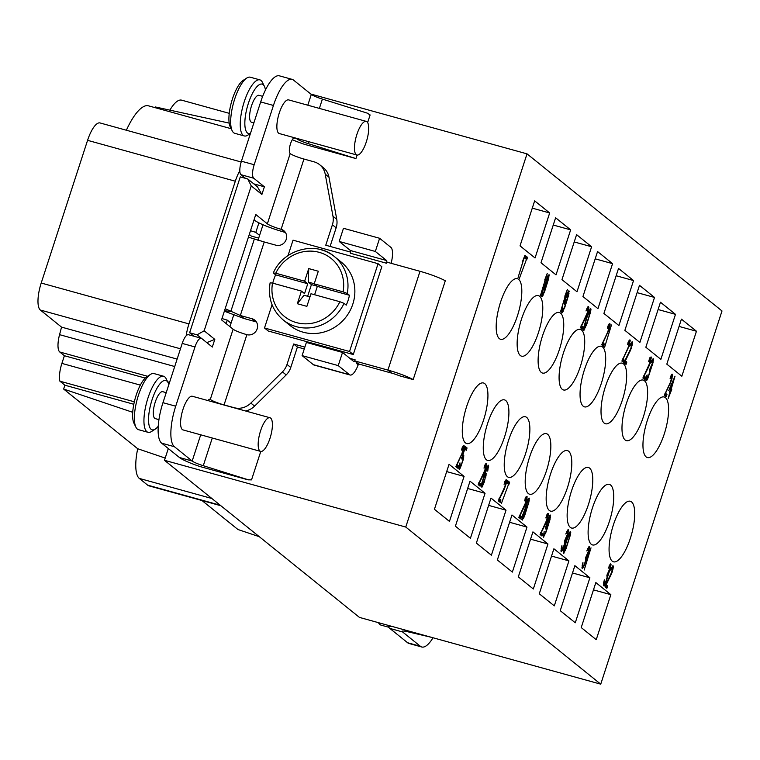 <?xml version="1.0" encoding="UTF-8"?>
<svg xmlns="http://www.w3.org/2000/svg" width="760" height="760" viewBox="0 0 760 760"><rect width="100%" height="100%" fill="white"/><g stroke="black" fill="none" stroke-linecap="round" stroke-linejoin="round"><path stroke-width="1.14" d="M527.022 153.852L405.764 527.05L164.483 460.303L359.461 617.414L600.742 684.161L722 310.963L527.022 153.852L310.84 94.05M168.302 448.542L164.483 460.303M229.928 326.629L231.04 323.199L227.287 320.169L221.977 318.526M233.709 315.001L231.04 323.199M250.515 230.707L255.816 232.361L259.578 235.381L257.953 240.388M259.578 235.381L263.026 224.76M260.784 451.421L251.531 479.873L248.112 479.845L199.842 466.498A25.612 3.325 18 0 1 179.427 457.501L161.652 443.175A34.922 11.172 -74.5 0 1 162.963 402.686L182.219 343.416A11.637 3.724 -74.5 0 1 186.19 335.768A11.637 3.724 -74.5 0 1 188.451 334.713L201.21 338.238A11.637 3.724 105.5 0 0 194.978 346.94L182.219 343.416M292.305 139.707A25.612 3.325 18 0 0 304.513 144.333L355.937 158.564L357.077 155.059M253.83 183.882L264.385 186.798L253.745 178.23A11.637 3.724 105.5 0 1 254.182 164.73L273.438 105.46A34.922 11.172 105.5 0 1 292.135 79.363A34.922 11.172 105.5 0 1 293.522 80.094L311.305 94.42A11.637 1.51 18 0 0 322.401 99.094L367.194 113.107L370.11 114.95L367.631 122.578M386.602 260.528L375.335 251.455L339.197 241.452L350.464 250.534L386.602 260.528A2.328 0.741 -74.5 0 1 386.622 262.846A2.328 0.741 -74.5 0 1 386.507 263.235L386.868 262.133L420.014 271.301A23.285 3.021 -162 0 1 445.293 280.782L413.193 379.572A23.285 3.021 -162 0 0 387.913 370.091L354.768 360.924L358.53 363.945L391.675 373.122A9.31 1.206 -162 0 1 399.247 375.715L413.193 379.572M405.764 527.05L600.742 684.161M664.231 434.074A31.426 10.051 105.5 0 0 664.154 396.976A31.426 10.051 105.5 0 0 647.33 420.46A31.426 10.051 105.5 0 0 647.396 457.558A31.426 10.051 105.5 0 0 664.231 434.074M643.255 417.183A31.426 10.051 105.5 0 0 643.188 380.076A31.426 10.051 105.5 0 0 626.354 403.56A31.426 10.051 105.5 0 0 626.43 440.658A31.426 10.051 105.5 0 0 643.255 417.183M622.288 400.283A31.426 10.051 105.5 0 0 622.221 363.185A31.426 10.051 105.5 0 0 605.387 386.669A31.426 10.051 105.5 0 0 605.464 423.766A31.426 10.051 105.5 0 0 622.288 400.283M601.322 383.391A31.426 10.051 105.5 0 0 601.255 346.284A31.426 10.051 105.5 0 0 584.421 369.769A31.426 10.051 105.5 0 0 584.487 406.866A31.426 10.051 105.5 0 0 601.322 383.391M580.355 366.491A31.426 10.051 105.5 0 0 580.279 329.394A31.426 10.051 105.5 0 0 563.454 352.877A31.426 10.051 105.5 0 0 563.521 389.975A31.426 10.051 105.5 0 0 580.355 366.491M559.379 349.591A31.426 10.051 105.5 0 0 559.312 312.493A31.426 10.051 105.5 0 0 542.478 335.977A31.426 10.051 105.5 0 0 542.554 373.074A31.426 10.051 105.5 0 0 559.379 349.591M538.413 332.699A31.426 10.051 105.5 0 0 538.346 295.602A31.426 10.051 105.5 0 0 521.512 319.077A31.426 10.051 105.5 0 0 521.588 356.183A31.426 10.051 105.5 0 0 538.413 332.699M517.446 315.799A31.426 10.051 105.5 0 0 517.38 278.702A31.426 10.051 105.5 0 0 500.545 302.185A31.426 10.051 105.5 0 0 500.612 339.283A31.426 10.051 105.5 0 0 517.446 315.799M483.559 420.08A31.426 10.051 105.5 0 0 483.493 382.983A31.426 10.051 105.5 0 0 466.659 406.457A31.426 10.051 105.5 0 0 466.735 443.565A31.426 10.051 105.5 0 0 483.559 420.08M504.536 436.971A31.426 10.051 105.5 0 0 504.459 399.874A31.426 10.051 105.5 0 0 487.635 423.358A31.426 10.051 105.5 0 0 487.701 460.455A31.426 10.051 105.5 0 0 504.536 436.971M525.502 453.872A31.426 10.051 105.5 0 0 525.436 416.774A31.426 10.051 105.5 0 0 508.601 440.249A31.426 10.051 105.5 0 0 508.668 477.356A31.426 10.051 105.5 0 0 525.502 453.872M546.468 470.763A31.426 10.051 105.5 0 0 546.402 433.666A31.426 10.051 105.5 0 0 529.568 457.149A31.426 10.051 105.5 0 0 529.644 494.247A31.426 10.051 105.5 0 0 546.468 470.763M567.435 487.663A31.426 10.051 105.5 0 0 567.369 450.566A31.426 10.051 105.5 0 0 550.534 474.05A31.426 10.051 105.5 0 0 550.611 511.147A31.426 10.051 105.5 0 0 567.435 487.663M630.344 538.356A31.426 10.051 105.5 0 0 630.278 501.248A31.426 10.051 105.5 0 0 613.443 524.732A31.426 10.051 105.5 0 0 613.519 561.83A31.426 10.051 105.5 0 0 630.344 538.356M609.378 521.455A31.426 10.051 105.5 0 0 609.311 484.358A31.426 10.051 105.5 0 0 592.477 507.841A31.426 10.051 105.5 0 0 592.543 544.939A31.426 10.051 105.5 0 0 609.378 521.455M588.411 504.564A31.426 10.051 105.5 0 0 588.335 467.457A31.426 10.051 105.5 0 0 571.51 490.941A31.426 10.051 105.5 0 0 571.577 528.038A31.426 10.051 105.5 0 0 588.411 504.564M549.67 212.961L534.65 200.858L520.03 245.86L535.049 257.973L549.67 212.961L532.285 208.155M555.617 217.759L540.996 262.76L556.025 274.863L570.646 229.862L555.617 217.759M576.593 234.65L561.963 279.651L576.992 291.764L591.612 246.753L576.593 234.65M597.559 251.55L582.939 296.552L597.958 308.655L612.579 263.653L597.559 251.55M633.545 280.554L618.526 268.441L603.906 313.452L618.925 325.555L633.545 280.554L616.16 275.738M654.521 297.445L639.492 285.342L624.872 330.344L639.892 342.447L654.521 297.445L637.127 292.638M675.488 314.345L660.468 302.233L645.838 347.244L660.867 359.347L675.488 314.345L658.093 309.529M681.834 376.238L696.454 331.236L681.435 319.133L666.814 364.135L681.834 376.238M595.84 582.568L581.219 627.57L596.239 639.673L610.859 594.672L595.84 582.568M589.893 577.781L574.873 565.668L560.244 610.679L575.272 622.782L589.893 577.781L572.498 572.964M553.897 548.777L539.277 593.778L554.297 605.881L568.927 560.88L553.897 548.777M547.95 543.98L532.931 531.876L518.311 576.887L533.33 588.99L547.95 543.98L530.565 539.172M512.364 572.09L526.984 527.089L511.964 514.986L497.344 559.987L512.364 572.09M506.017 510.188L490.998 498.085L476.368 543.086L491.397 555.199L506.017 510.188L488.623 505.381M470.421 538.298L485.051 493.297L470.022 481.194L455.401 526.195L470.421 538.298M449.454 521.408L464.075 476.397L449.055 464.293L434.435 509.295L449.454 521.408M518.101 277.457L524.922 255.246L522.329 262L523.707 258.989L518.101 277.457M540.464 295.478L547.285 273.267L544.692 280.022L546.069 277.01L540.464 295.478M560.557 311.666L567.378 289.465L564.794 296.219L566.162 293.198L560.557 311.666M585.979 310.935L587.879 308.93L587.186 313.082L580.459 327.702L582.341 329.222L583.1 326.885L581.637 325.707L586.283 316.483L588.364 310.498L588.487 306.47L585.979 310.935M607.734 331.997L601.721 344.831L603.592 346.341L604.352 344.014L602.899 342.836L609.064 329.526L609.947 323.76L609.225 323.769L607.895 326.23L607.496 328.272L608.513 326.144L609.244 326.733L607.734 331.997M627.893 348.241L621.88 361.076L623.76 362.587L624.52 360.259L623.058 359.081L629.223 345.772L630.106 340.005L629.385 340.014L628.054 342.475L627.656 344.517L628.672 342.389L629.403 342.978L627.893 348.241M650.104 359.072L649.619 363.394L642.894 378.014L644.774 379.525L645.534 377.188L644.072 376.01L648.717 366.785L650.797 360.8L651.13 356.944L649.885 357.713L648.669 361.447L650.104 359.072L649.344 358.853M670.348 382.451L664.335 395.285L666.216 396.796L666.976 394.469L665.513 393.291L671.678 379.981L672.562 374.214L671.84 374.224L670.51 376.684L670.111 378.727L671.128 376.599L671.859 377.188L670.348 382.451M461.852 453.796L455.838 466.63L457.719 468.141L458.479 465.813L457.016 464.635L463.182 451.326L464.075 445.559L463.344 445.569L462.013 448.029L461.624 450.072L462.64 447.944L463.372 448.533L461.852 453.796M485.412 465.709L484.937 470.031L478.211 484.652L480.082 486.162L480.842 483.825L479.38 482.657L484.025 473.433L486.105 467.438L486.438 463.581L485.203 464.351L483.987 468.094L485.412 465.709L484.652 465.5M505.514 481.897L505.029 486.229L498.303 500.84L500.184 502.36L500.935 500.023L499.481 498.845L504.117 489.62L506.198 483.635L506.531 479.778L505.295 480.548L504.079 484.281L505.514 481.897L504.744 481.688M526.043 498.446L525.559 502.769L518.833 517.389L520.714 518.899L521.474 516.562L520.011 515.385L524.656 506.16L526.727 500.175L527.06 496.318L525.825 497.087L524.609 500.821L526.043 498.446L525.274 498.228M547.295 515.565L546.811 519.897L540.084 534.517L541.966 536.028L542.725 533.691L541.262 532.513L545.908 523.288L547.979 517.303L548.311 513.447L547.077 514.216L545.861 517.95L547.295 515.565L546.525 515.356M561.165 548.549L561.393 551.684L563.293 548.492L568.091 533.501L568.271 529.52L565.763 533.986L567.454 531.81L567.625 533.719L564.423 541.158L564.642 543.106L563.531 546.924L562.106 549.309L561.915 545.623L561.165 548.549M582.179 565.487L582.417 568.622L584.307 565.431L589.114 550.439L589.285 546.459L586.777 550.924L588.477 548.748L588.649 550.658L585.438 558.087L585.665 560.034L584.554 563.863L583.528 565.981L582.806 565.991L582.939 562.552L582.179 565.487M603.62 582.758L603.848 585.894L605.748 582.702L610.546 567.711L610.726 563.73L608.218 568.195L609.909 566.019L610.081 567.929L606.879 575.367L607.097 577.315L605.986 581.134L604.561 583.519L604.371 579.832L603.62 582.758M526.765 259.683L527.525 257.355L525.654 255.835L524.894 258.172L526.452 259.435L519.356 278.464L526.395 259.587M544.939 284.933L542.051 292.628L541.975 296.695L544.578 291.716L548.672 278.512L549.062 274.702L547.722 275.975L544.939 284.933M562.751 306.954L562.02 312.844L564.775 307.401L568.613 295.174L568.889 290.681L566.998 293.873L564.88 300.409L564.338 304.694L565.934 303.031L564.67 306.726L562.827 310.555L562.751 306.954M587.005 316.474L584.031 326.458L583.699 330.315L586.711 324.491L590.501 312.217L590.995 309.082L590.368 308.57L587.005 316.474M604.637 347.187L611.458 324.976L608.874 331.731L610.242 328.719L604.637 347.187M624.938 360.591L624.178 362.928L626.05 364.439L626.81 362.102L625.347 360.924L631.208 348.555L632.472 343.681L632.197 341.687L629.688 346.151L631.588 344.147L630.904 348.308L624.938 360.591M647.672 378.917L653.039 362.606L653.211 358.625L650.712 363.09L652.403 360.915L652.574 362.824L649.363 370.262L649.591 372.21L648.48 376.029L647.045 378.413L647.121 374.937L646.456 376.171L645.924 380.447L646.703 380.484L647.672 378.917L646.731 378.318M675.013 376.19L668.753 390.592L670.006 391.609L668.192 398.401L671.755 389.471L671.232 389.053L675.013 376.19M461.69 458.964L462.716 457.434L463.087 458.318L461.88 463.248L459.99 467.029L459.962 462.878L459.002 466.82L459.23 469.366L460.36 467.913L463.248 459.638L463.79 455.354L462.346 456.551L464.769 449.074L466.288 450.291L467.048 447.953L465.272 446.528L461.69 458.964M485.763 477.185L486.153 473.375L484.557 475.038L487.35 467.856L487.977 467.77L487.739 471.115L488.471 465.224L485.716 470.659L481.878 482.894L481.232 486.495L482.011 487.131L484.358 481.945L485.345 477.071M508.848 484.585L509.608 482.258L507.728 480.738L506.967 483.075L508.535 484.338L501.429 503.367L508.478 484.49M525.188 508.364L522.291 516.049L522.225 520.115L524.827 515.147L528.922 501.942L529.302 498.123L527.962 499.406L525.188 508.364M544.16 531.306L543.428 537.206L546.183 531.762L550.021 519.536L550.297 515.042L546.934 522.348L545.633 528.371L546.003 529.264L547.342 527.392L545.566 532.447L543.922 534.66L544.16 531.306M566.789 539.533L563.815 549.508L563.483 553.365L565.991 548.9L570.285 535.268L570.779 532.133L570.152 531.63L566.789 539.533M584.183 570.047L591.005 547.846L588.42 554.6L589.788 551.579L584.183 570.047M605.758 584.478L604.998 586.815L606.879 588.335L607.639 585.998L606.176 584.82L612.038 572.451L613.292 567.568L613.016 565.582L610.517 570.047L612.417 568.043L611.724 572.194L605.758 584.478M542.478 294.148L542.963 290.415L545.053 286.206L544.322 291.507L543.048 294.015L541.785 293.959M548.302 277.039L547.76 280.725L545.87 284.506L546.202 280.649L548.302 277.039M567.245 298.784L565.716 302.271L565.041 301.72L566.247 296.799L568.081 292.97L568.452 293.863L567.245 298.784M587.119 317.158L589.656 310.954L590.178 311.372L589.332 315.4L586.444 324.273L584.459 327.978L586.815 317.072M670.035 388.084L673.797 379.933L670.918 388.806L669.607 387.97M485.099 478.42L482.41 485.089L482.182 483.141L483.901 477.451L485.079 475.456L485.099 478.42M522.718 517.569L523.668 512.439L525.303 509.637L524.571 514.938L523.288 517.446L522.034 517.38M528.542 500.46L527.697 505.086L526.119 507.936L526.756 503.139L528.542 500.46M548.653 523.146L546.82 526.965L546.592 525.017L549.489 517.332L549.86 518.225L548.653 523.146M566.903 540.208L569.449 534.005L569.962 534.422L569.116 538.46L566.238 547.333L564.243 551.028L566.599 540.122M570.646 229.862L553.251 225.045M591.612 246.753L574.218 241.946M612.579 263.653L595.184 258.837M696.454 331.236L679.06 326.43M610.859 594.672L593.465 589.864M568.927 560.88L551.532 556.073M526.984 527.089L509.589 522.272M485.051 493.297L467.656 488.481M464.075 476.397L446.69 471.589M525.853 258.951L526.461 257.06L525.502 256.281M547.884 276.811L548.064 275.405M544.853 286.149L545.509 284.411M541.557 295.763L542.383 294.234M564.253 303.82L564.87 302.736L565.934 303.031M567.986 292.952L568.176 291.441M561.744 311.676L562.381 310.422M587.584 308.74L587.765 306.945M581.428 328.481L582.036 326.591L581.077 325.812M589.693 310.593L589.855 309.434M583.614 328.947L584.164 327.892M608.836 325.859L609.017 324.073M602.68 345.61L603.288 343.719L602.328 342.94M628.995 342.104L629.175 340.319M622.839 361.855L623.457 359.964L622.497 359.185M631.294 343.957L631.475 342.161M625.138 363.698L625.746 361.808L624.786 361.038M650.019 359.043L650.199 357.248M643.853 378.784L644.47 376.894L643.511 376.124M645.867 379.848L646.608 378.623M652.251 360.876L652.46 359.147M671.45 376.314L671.631 374.528M665.294 396.065L665.912 394.174L664.952 393.395M669.921 391.542L670.69 389.187L670.216 388.607M670.918 388.806L669.522 388.236M462.963 447.659L463.144 445.873M456.808 467.409L457.416 465.519L456.456 464.74M465.367 449.549L465.984 447.659L465.13 446.975M462.622 457.406L462.83 455.734L463.894 456.028M458.812 468.435L459.61 466.925M485.327 465.68L485.507 463.885M479.17 485.421L479.778 483.541L478.819 482.762M484.994 475.427L485.174 473.955M481.251 486.333L481.963 484.965M487.511 467.476L487.683 466.099M505.419 481.878L505.6 480.082M499.263 501.619L499.881 499.728L498.921 498.959M507.927 483.854L508.544 481.963L507.585 481.184M525.948 498.417L526.129 496.622M519.792 518.158L520.41 516.268L519.45 515.498M528.133 500.232L528.314 498.836M525.103 509.58L525.758 507.832M521.797 519.184L522.633 517.655M547.209 515.546L547.39 513.75M541.044 535.287L541.661 533.396L540.702 532.627M545.661 528.181L546.278 527.098L547.342 527.392M549.394 517.313L549.584 515.793M543.144 536.038L543.789 534.783M560.928 550.744L561.792 549.223M568.584 530.366L567.52 530.043L567.311 531.772M569.477 533.644L569.639 532.484M563.397 551.997L563.948 550.943M581.942 567.682L582.806 566.153M588.325 548.711L588.534 546.981M603.383 584.953L604.247 583.433M609.767 565.981L609.966 564.253M612.123 567.843L612.303 566.058M605.957 587.594L606.575 585.703L605.615 584.924M527.525 257.355L526.461 257.06M549.167 275.376L548.236 275.12M548.976 276.991L547.913 276.697M546.848 284.116L546.355 283.983M546.24 285.399L545.177 285.104M545.984 285.779L544.92 285.484M545.936 286.33L544.872 286.035M543.714 293.968L543.172 293.826M543.106 295.25L542.042 294.956M542.393 296.438L541.633 296.229M542.422 293.512L541.899 293.37M542.688 294.32L541.766 294.063M545.053 286.206L544.322 286.007M544.692 286.51L544.131 286.349M548.093 276.868L547.39 276.668M547.732 277.162L547.219 277.02M545.661 284.344L545.034 284.164M545.87 284.506L545.015 284.269M562.514 310.298L561.953 310.147M562.827 310.555L561.915 310.298M565.012 304.646L564.3 304.447M569.259 291.565L568.271 291.289M569.069 293.18L568.005 292.885M566.95 300.903L566.475 300.77M563.15 311.401L562.086 311.106M562.428 312.588L561.764 312.408M568.081 292.97L567.464 292.809M567.777 293.312L567.302 293.189M565.05 302.319L564.481 302.157M565.411 302.613L564.442 302.337M587.67 308.76L586.91 308.55M587.261 309.016L586.748 308.873M588.857 307.353L587.793 307.059M588.762 308.455L587.698 308.161M588.364 310.498L587.889 310.365M586.283 316.483L585.741 316.331M581.637 325.707L581.153 325.574M583.1 326.885L582.036 326.591M590.995 309.082L590.197 308.854M590.795 310.688L589.731 310.394M585.494 327.626L585 327.493M584.877 328.909L583.813 328.615M584.164 330.096L583.614 329.945M584.459 327.978L583.765 327.788M590.073 310.697L589.304 310.479M589.656 310.954L589.152 310.812M608.931 325.888L608.161 325.679M608.513 326.144L608 326.002M610.109 324.482L609.045 324.188M610.014 325.584L608.95 325.29M609.615 327.617L609.14 327.484M607.534 333.611L607.003 333.459M602.899 342.836L602.414 342.703M604.352 344.014L603.288 343.719M629.09 342.133L628.32 341.924M628.672 342.389L628.168 342.247M630.268 340.727L629.204 340.433M630.173 341.829L629.109 341.534M629.774 343.862L629.299 343.738M627.703 349.856L627.161 349.704M623.058 359.081L622.573 358.948M624.52 360.259L623.457 359.964M631.38 343.985L630.619 343.767M630.971 344.242L630.458 344.099M632.567 342.579L631.503 342.285M632.472 343.681L631.408 343.387M632.073 345.714L631.598 345.581M629.992 351.699L629.461 351.557M625.347 360.924L624.872 360.791M626.81 362.102L625.746 361.808M649.695 359.328L649.183 359.185M651.282 357.666L650.227 357.371M651.187 358.767L650.132 358.473M650.797 360.8L650.322 360.667M648.717 366.785L648.175 366.643M644.072 376.01L643.587 375.877M645.534 377.188L644.47 376.894M647.216 379.724L646.152 379.43M646.703 380.484L645.905 380.266M646.731 378.157L646.067 377.967M647.045 378.413L646.038 378.128M652.403 360.915L651.633 360.705M651.985 361.171L651.481 361.028M653.533 359.47L652.469 359.176M653.438 360.572L652.375 360.278M650.959 368.6L650.313 368.419M650.294 369.825L649.572 369.626M650.256 370.975L649.658 370.813M671.545 376.342L670.776 376.133M671.128 376.599L670.624 376.456M672.723 374.937L671.659 374.642M672.628 376.038L671.564 375.744M672.23 378.072L671.755 377.948M670.158 384.066L669.617 383.914M665.513 393.291L665.028 393.158M666.976 394.469L665.912 394.174M671.232 389.053L670.168 388.759M671.755 389.471L670.69 389.187M463.049 447.688L462.289 447.478M462.64 447.944L462.127 447.801M464.236 446.281L463.173 445.987M464.141 447.383L463.077 447.089M463.742 449.416L463.267 449.284M461.662 455.411L461.12 455.259M457.016 464.635L456.532 464.502M458.479 465.813L457.416 465.519M462.355 457.729L461.69 457.548M467.048 447.953L465.984 447.659M463.79 455.354L463.286 455.212M463.704 457.644L462.64 457.349M460.36 467.913L459.296 467.618M459.648 469.11L458.888 468.891M459.676 466.773L459.059 466.602M459.99 467.029L459.021 466.763M462.716 457.434L461.805 457.188M485.003 465.965L484.49 465.823M486.6 464.303L485.535 464.008M486.505 465.405L485.44 465.11M486.105 467.438L485.63 467.305M484.025 473.433L483.493 473.28M479.38 482.657L478.904 482.524M480.842 483.825L479.778 483.541M486.067 475.665L485.003 475.37M482.724 485.934L481.659 485.64M482.011 487.131L481.298 486.932M488.784 466.07L487.863 465.813M488.594 467.675L487.531 467.381M487.663 467.514L487.046 467.343M487.35 467.856L486.875 467.723M486.257 474.05L485.269 473.774M485.079 475.456L484.177 475.209M484.776 475.798L484.044 475.599M484.31 476.605L483.769 476.453M482.039 484.794L481.479 484.642M482.41 485.089L481.441 484.823M505.096 482.153L504.592 482.011M506.692 480.491L505.628 480.197M506.597 481.593L505.533 481.298M506.198 483.635L505.723 483.502M504.117 489.62L503.586 489.469M499.481 498.845L498.997 498.712M500.935 500.023L499.881 499.728M509.608 482.258L508.544 481.963M525.625 498.703L525.122 498.56M527.221 497.04L526.158 496.745M527.126 498.142L526.062 497.847M526.727 500.175L526.253 500.042M524.656 506.16L524.115 506.017M520.011 515.385L519.526 515.251M521.474 516.562L520.41 516.268M529.416 498.797L528.485 498.541M529.216 500.412L528.153 500.118M527.098 507.547L526.604 507.404M526.49 508.82L525.426 508.525M526.233 509.2L525.169 508.906M526.186 509.751L525.122 509.456M523.963 517.399L523.422 517.246M523.355 518.672L522.291 518.377M522.633 519.859L521.873 519.65M522.661 516.942L522.149 516.8M522.928 517.74L522.015 517.484M525.303 509.637L524.561 509.428M524.942 509.931L524.381 509.779M528.333 500.289L527.63 500.099M527.972 500.593L527.468 500.45M525.91 507.765L525.274 507.594M526.119 507.936L525.255 507.699M546.886 515.822L546.373 515.688M548.473 514.159L547.418 513.864M548.378 515.261L547.323 514.966M545.908 523.288L545.366 523.136M541.262 532.513L540.778 532.38M542.725 533.691L541.661 533.396M543.922 534.66L543.362 534.498M544.236 534.907L543.324 534.66M546.421 529.008L545.708 528.808M550.667 515.926L549.67 515.65M550.477 517.541L549.413 517.246M548.359 525.264L547.875 525.131M544.559 535.753L543.495 535.458M543.837 536.95L543.172 536.76M549.489 517.332L548.872 517.161M546.45 526.67L545.889 526.519M546.82 526.965L545.841 526.699M562.732 549.812L561.668 549.518M562.267 550.62L561.203 550.325M561.754 551.38L560.966 551.161M561.792 549.053L561.117 548.872M562.106 549.309L561.098 549.024M567.454 531.81L566.694 531.601M567.045 532.067L566.533 531.933M568.489 531.468L567.425 531.173M566.019 539.495L565.364 539.315M565.355 540.721L564.623 540.521M565.307 541.87L564.718 541.709M570.779 532.133L569.981 531.914M570.579 533.739L569.515 533.444M565.278 550.686L564.784 550.544M564.661 551.959L563.597 551.665M563.948 553.147L563.397 552.995M564.243 551.028L563.549 550.839M569.857 533.748L569.088 533.539M569.449 534.005L568.936 533.862M583.746 566.741L582.683 566.447M583.29 567.549L582.226 567.264M582.778 568.318L581.98 568.1M582.806 565.991L582.141 565.801M583.119 566.238L582.112 565.962M588.477 548.748L587.708 548.539M588.059 549.005L587.547 548.862M589.598 547.304L588.544 547.01M589.513 548.406L588.449 548.112M587.033 556.424L586.387 556.244M586.369 557.659L585.646 557.46M586.331 558.809L585.732 558.638M605.188 584.022L604.124 583.727M604.722 584.829L603.658 584.535M604.209 585.589L603.421 585.371M604.247 583.262L603.573 583.082M604.561 583.519L603.554 583.233M609.909 566.019L609.149 565.811M609.501 566.276L608.988 566.143M611.04 564.575L609.976 564.281M610.945 565.678L609.881 565.383M608.475 573.705L607.819 573.524M607.81 574.931L607.078 574.731M607.762 576.08L607.173 575.918M612.208 567.872L611.439 567.663M611.8 568.128L611.287 567.986M613.386 566.466L612.322 566.172M613.292 567.568L612.227 567.274M612.892 569.601L612.417 569.477M610.822 575.596L610.28 575.443M606.176 584.82L605.692 584.687M607.639 585.998L606.575 585.703M155.059 107.654L155.287 106.951L229.188 123.111M169.888 110.143A34.922 11.172 -74.5 0 1 181.611 100.159L229.244 113.335M220.875 505.742L149.045 485.868A34.922 11.172 -74.5 0 1 147.649 485.146L139.308 478.42A34.922 11.172 -74.5 0 1 137.712 448.742L63.631 389.044L64.876 385.206L59.907 381.197L134.339 401.793M259.293 536.693L237.956 529.511L201.96 500.507M231.163 128.706L147.573 105.583A52.383 16.758 105.5 0 0 126.378 130.236M241.177 161.994L100.044 122.949A23.285 7.448 105.5 0 0 87.571 140.334L41.211 283.034A23.285 7.448 105.5 0 0 40.337 310.033L180.471 348.792M59.907 381.197A17.461 5.586 105.5 0 1 61.893 363.403L64.391 355.727L59.755 351.994A17.461 5.586 105.5 0 1 59.555 334.666L61.55 327.123L40.337 310.033M63.631 389.044L132.715 412.309M165.205 458.071L137.712 448.742M258.685 238.118L251.389 236.103L249.308 234.422M255.816 232.361L258.903 222.861M285.456 232.503A8.436 7.923 -51.1 0 0 284.876 232.313A25.612 3.325 -162 0 1 254.6 220.295L254.04 219.849M245.508 178.343L240.986 174.695A11.637 3.724 -74.5 0 1 239.818 170.753A11.637 3.724 -74.5 0 1 241.423 161.206L260.68 101.925A34.922 11.172 -74.5 0 1 279.385 75.838L292.135 79.363M262.675 96.339L259.017 95.332A13.965 4.465 105.5 0 0 251.541 105.763A13.965 4.465 -74.5 0 0 251.569 122.255L253.869 122.892M250.487 133.304A25.612 8.189 -74.5 0 1 248.406 103.246A25.612 8.189 -74.5 0 1 264.385 86.298A25.612 8.189 -74.5 0 1 265.44 90.003M250.439 133.465L247.826 135.147A29.098 9.31 -74.5 0 1 244.34 135.954A29.098 9.31 -74.5 0 1 244.283 101.602A29.098 9.31 -74.5 0 1 259.863 79.866A29.098 9.31 -74.5 0 1 262.438 82.346L264.385 86.298M244.34 135.954L234.783 133.314A29.098 9.31 -74.5 0 1 232.208 130.825A29.098 9.31 -74.5 0 1 234.716 98.962A29.098 9.31 -74.5 0 1 246.81 78.023A29.098 9.31 -74.5 0 1 250.297 77.216L259.863 79.866M232.208 130.825L230.251 126.873A25.612 8.189 -74.5 0 1 232.465 98.828A25.612 8.189 -74.5 0 1 243.105 80.408L246.81 78.023M166.221 392.663L162.725 391.695A13.965 4.465 105.5 0 0 155.239 402.125A13.965 4.465 -74.5 0 0 155.277 418.617L158.945 419.634M158.241 426.255A25.612 8.189 -74.5 0 1 155.239 429.124A25.612 8.189 -74.5 0 1 152.114 399.608A25.612 8.189 -74.5 0 1 168.093 382.66A25.612 8.189 -74.5 0 1 168.815 384.683M155.239 429.124L151.534 431.509A29.098 9.31 -74.5 0 1 148.048 432.316A29.098 9.31 -74.5 0 1 147.982 397.974A29.098 9.31 -74.5 0 1 163.571 376.228A29.098 9.31 -74.5 0 1 166.145 378.717L168.093 382.66M148.048 432.316L138.482 429.675A29.098 9.31 -74.5 0 1 135.907 427.186A29.098 9.31 -74.5 0 1 138.415 395.323A29.098 9.31 -74.5 0 1 150.518 374.385A29.098 9.31 -74.5 0 1 154.005 373.578L163.571 376.228M135.907 427.186L133.959 423.234A25.612 8.189 -74.5 0 1 136.173 395.2A25.612 8.189 -74.5 0 1 146.813 376.779L150.518 374.385M294.13 137.655A8.436 2.698 105.5 0 0 289.988 145.597A8.436 2.698 105.5 0 0 290.187 153.577L267.358 223.829L255.778 214.5L221.54 319.874L233.12 329.203A11.637 1.51 -162 0 0 246.876 334.666A8.436 7.923 128.9 0 0 256.528 330.324A8.436 7.923 128.9 0 0 254.762 320.131A8.436 7.923 128.9 0 0 252.054 318.744L255.806 321.774A8.436 7.923 128.9 0 1 256.386 321.955M251.247 185.915L261.887 194.484L257.412 186.77L247.712 178.952L251.247 185.915L204.164 330.799L197.068 334.818L201.419 338.323M264.385 186.798L261.887 194.484M308.57 141.645L307.952 143.555A11.637 1.51 18 0 1 296.865 138.871L295.982 138.168M207.879 400.558A8.436 2.698 -74.5 0 1 209.959 399.276A8.436 2.698 -74.5 0 1 210.292 399.447A11.637 1.51 -162 0 0 224.057 404.909L246.876 334.666M251.531 479.873L248.073 479.721L203.281 465.709A11.637 1.51 18 0 1 192.185 461.035L174.401 446.709L161.652 443.175M194.978 346.94L175.712 406.21A34.922 11.172 105.5 0 0 174.401 446.709M204.164 330.799L214.804 339.378L212.315 347.063L201.675 338.485A11.637 3.724 105.5 0 0 201.21 338.238M366.234 121.372L288.648 99.902A17.461 5.586 105.5 0 0 278.939 114.085A17.461 5.586 105.5 0 0 278.644 133.2A17.461 5.586 105.5 0 0 279.338 133.56L356.924 155.021A17.461 5.586 105.5 0 0 366.633 140.838A17.461 5.586 105.5 0 0 366.928 121.733A17.461 5.586 105.5 0 0 366.234 121.372A17.461 5.586 105.5 0 0 356.535 135.555A17.461 5.586 105.5 0 0 356.231 154.66A17.461 5.586 105.5 0 0 356.924 155.021M269.942 417.734L192.356 396.264A17.461 5.586 105.5 0 0 182.647 410.457A17.461 5.586 105.5 0 0 182.343 429.561A17.461 5.586 105.5 0 0 183.036 429.923L260.632 451.392A17.461 5.586 105.5 0 0 270.341 437.199A17.461 5.586 105.5 0 0 270.636 418.095A17.461 5.586 105.5 0 0 269.942 417.734A17.461 5.586 105.5 0 0 260.233 431.917A17.461 5.586 105.5 0 0 259.939 451.022A17.461 5.586 105.5 0 0 260.632 451.392M193.933 336.233L189.63 332.756L240.274 176.899L247.712 178.952M239.818 170.753A23.285 7.448 105.5 0 0 235.315 181.213L188.955 323.902A23.285 7.448 105.5 0 0 186.19 335.768M226.176 323.599L227.287 320.169M307.952 143.555L355.937 158.564M290.187 153.577A11.637 1.51 -162 0 0 303.943 159.039L314.041 161.832A17.461 16.387 -51.1 0 1 319.647 164.702A17.461 16.387 -51.1 0 1 325.223 174.173L332.984 216.248A17.461 16.387 -51.1 0 1 332.395 224.789L325.755 245.223L350.635 252.111M267.358 223.829A11.637 1.51 -162 0 0 281.115 229.292A8.436 7.923 -51.1 0 1 283.822 230.679A8.436 7.923 -51.1 0 1 285.599 240.863A8.436 7.923 -51.1 0 1 275.947 245.204L264.224 241.965L240.321 315.505L252.054 318.744M338.238 365.608L302.1 355.613L313.367 364.686L349.505 374.69L338.238 365.608L342.522 352.44L353.79 361.513A2.328 0.741 105.5 0 0 353.885 361.56A2.328 0.741 105.5 0 0 354.996 360.192A2.328 0.741 105.5 0 0 355.129 359.822L354.768 360.924M304.865 347.111L293.654 344.014L287.014 364.458A17.461 16.387 -51.1 0 1 282.416 371.887L250.847 403.085A17.461 16.387 -51.1 0 1 234.146 407.702L224.057 404.909M272.051 304.731L264.499 327.978L268.261 331.008L353.286 354.53L381.824 266.722L378.062 263.691L293.037 240.169L288.021 255.588M319.647 164.702L323.399 167.732A17.461 16.387 128.9 0 1 328.985 177.203L336.747 219.279A17.461 16.387 128.9 0 1 336.148 227.81L330.096 246.43M224.361 311.201L244.083 318.526L255.806 321.774M304.266 348.935L297.407 347.044L290.767 367.479A17.461 16.387 128.9 0 1 286.178 374.908L254.609 406.106A17.461 16.387 128.9 0 1 245.527 410.979M248.416 237.167L264.224 241.965M225.169 308.702L240.321 315.505L244.083 318.526M224.513 310.726L230.793 311.524L254.277 239.238M214.804 339.378L206.805 342.627M189.63 332.756L197.068 334.818M293.654 344.014L297.407 347.044M313.367 364.686A16.292 5.215 105.5 0 0 314.013 365.028L350.151 375.022A16.292 5.215 105.5 0 0 357.96 365.427A16.292 5.215 105.5 0 0 358.511 363.935M349.505 374.69A16.292 5.215 105.5 0 0 350.151 375.022M302.1 355.613L306.385 342.437L342.522 352.44M339.197 241.452L343.472 228.285L379.61 238.279L390.877 247.361A16.292 5.215 -74.5 0 1 391.124 263.312M379.61 238.279L375.335 251.455M350.464 250.534A2.328 0.741 -74.5 0 1 350.483 252.852A2.328 0.741 -74.5 0 1 350.369 253.232L386.507 263.235M353.286 354.53L349.534 351.5L378.062 263.691M264.499 327.978L349.534 351.5M347.253 293.493A40.736 38.237 -51.1 0 0 334.315 256.51L341.202 262.058A40.736 38.237 128.9 0 1 349.752 311.239A40.736 38.237 128.9 0 1 303.154 332.196A40.736 38.237 128.9 0 1 290.073 325.498L283.195 319.95A40.736 38.237 -51.1 0 0 295.944 326.553A40.736 38.237 -51.1 0 0 296.267 326.648A40.736 38.237 -51.1 0 0 344.042 303.373L346.227 305.14A40.736 38.237 -51.1 0 0 349.438 295.26L347.253 293.493L343.092 291.849A37.249 34.96 -51.1 0 0 319.228 252.348A37.249 34.96 -51.1 0 0 275.747 273.22L304.637 281.209L308.74 268.584L318.307 271.234L314.203 283.86L343.092 291.849M314.611 294.738L317.328 286.377L349.438 295.26M317.328 286.377L314.203 283.86M304.637 281.209L307.762 283.736L275.652 274.854L273.467 273.087L275.747 273.22M275.652 274.854A40.736 38.237 -51.1 0 0 272.773 283.166M307.762 283.736L304.551 293.607L301.425 291.089L272.536 283.1A37.249 34.96 -51.1 0 0 296.106 322.515A37.249 34.96 -51.1 0 0 339.881 301.729L344.042 303.373M307.638 296.257L311.429 284.61L308.303 282.084L308.74 268.584M339.881 301.729L310.992 293.74L306.888 306.356L297.322 303.715L304.019 295.26L309.966 296.903M297.322 303.715L301.425 291.089M308.303 282.084L314.241 283.727M311.429 284.61L317.072 286.168M272.536 283.1L270.123 282.777M61.55 327.123L177.127 359.091M421.743 646.997L408.984 643.473A34.922 11.172 -74.5 0 1 407.597 642.741L389.823 628.415L402.572 631.94L420.356 646.275A34.922 11.172 105.5 0 0 421.743 646.997A34.922 11.172 105.5 0 0 433.019 637.764M391.941 626.392A25.612 3.325 -162 0 0 388.844 626.971A25.612 3.325 -162 0 0 389.823 628.415M431.442 637.327L407.597 631.731A11.637 1.51 -162 0 0 402.135 631.284A11.637 1.51 -162 0 0 402.572 631.94L402.876 631.019M388.949 626.677A29.098 9.31 -74.5 0 1 388.046 625.318M388.854 627.275L381.035 625.119A29.098 9.31 -74.5 0 1 378.48 622.678M64.391 355.727L145.217 378.081M133.807 404.272L64.876 385.206M311.305 94.42L307.8 105.203M296.998 138.443L293.654 137.987M209.579 399.256L210.292 399.447L233.12 329.203M179.427 457.501L192.185 461.035L200.707 434.815M253.745 178.23L240.986 174.695M254.182 164.73L241.423 161.206M273.438 105.46L260.68 101.925M322.401 99.094L319.371 108.404M284.876 232.313L281.115 229.292L303.943 159.039M391.675 373.122L387.913 370.091L420.014 271.301M349.894 358.378L355.129 359.822M328.985 177.203L325.223 174.173M203.281 465.709L212.277 438.016M175.712 406.21L162.963 402.686M254.609 406.106L250.847 403.085M286.178 374.908L282.416 371.887M290.767 367.479L287.014 364.458M357.96 365.427L355.946 361.874M336.148 227.81L332.395 224.789M336.747 219.279L332.984 216.248M273.372 272.812C283.433 249.337 316.017 240.597 334.315 256.51A40.736 38.237 -51.1 0 0 321.233 249.812M188.955 323.902L41.211 283.034M87.571 140.334L235.315 181.213M420.356 646.275L407.597 642.741M59.555 334.666L174.714 366.519M59.755 351.994L147.573 376.285M167.694 381.852L169.566 382.375M61.893 363.403L140.334 385.111M147.649 485.146L220.229 505.219M139.308 478.42L211.888 498.503M270.104 282.853C267.738 297.967 272.099 310.337 283.195 319.95M389.272 625.66L388.844 626.971"/></g></svg>

